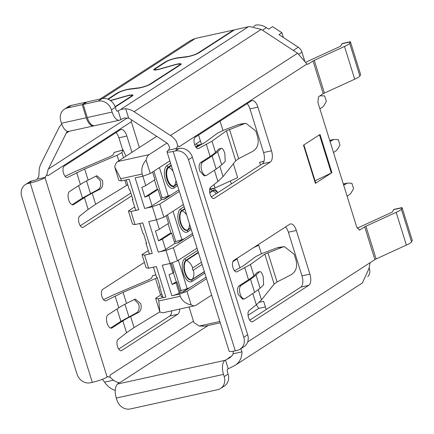 <?xml version="1.0" encoding="UTF-8"?>
<svg xmlns="http://www.w3.org/2000/svg" width="434" height="434" viewBox="0 0 434 434"><rect width="100%" height="100%" fill="white"/><g stroke="black" fill="none" stroke-linecap="round" stroke-linejoin="round"><path stroke-width="0.65" d="M232.038 355.771L227.915 358.446L229.89 357.708L232.282 355.435A9.255 8.007 -122.9 0 0 233.091 353.802L233.324 351.204M231.349 367.245L235.326 365.206A18.51 16.015 -122.9 0 0 241.982 351.844L240.794 348.285M369.057 268.407L362.374 282.973L235.25 365.254M208.179 325.473L120.695 382.099L118.482 382.734L115.135 381.28A9.255 8.007 -122.9 0 1 113.475 380.189L109.954 377.151L110.035 375.117L193.445 321.133M116.301 398.054L223.521 374.401L224.199 376.587A11.566 10.009 -122.9 0 1 220.559 388.49A11.566 10.009 -122.9 0 1 217.673 389.689L130.308 408.964A11.566 10.009 -122.9 0 1 116.979 400.24L116.301 398.054A11.566 5.523 77.6 0 1 117.771 383.987L118.504 382.804L118.807 383.016M223.521 374.401A11.566 5.523 -102.4 0 1 224.991 360.339L228.631 358.511M225.479 360.019L228.197 368.754L231.36 367.283M369.057 268.386L370.11 262.7M248.449 26.734L249.702 26.545L261.208 29.409L297.605 53.236L306.963 64.004L308.286 64.048L313.039 60.972A5.783 0.89 162.7 0 1 314.259 60.326L344.509 46.46A15.038 2.316 -17.3 0 0 349.679 43.291L350.439 41.827L360.632 74.556L359.878 76.031A15.038 2.316 162.7 0 1 354.708 79.2L324.458 93.066A5.783 0.89 -17.3 0 0 323.238 93.711L318.485 96.787L317.894 102.413L356.645 226.825L359.58 230.085L364.706 226.852A5.783 0.89 162.7 0 1 365.927 226.206L396.177 212.34A15.038 2.316 -17.3 0 0 401.347 209.172L402.106 207.707L412.3 240.441L411.546 241.912A15.038 2.316 162.7 0 1 406.376 245.08L376.126 258.946A5.783 0.89 -17.3 0 0 374.905 259.597L247.668 341.949M402.063 207.778L393.6 209.644L392.558 211.667A5.783 0.89 162.7 0 1 390.573 212.888L359.922 226.939A15.038 2.316 -17.3 0 0 357.258 228.3M282.789 247.033L284.4 246.626L294.209 254.351L295.993 260.08C297.561 266.693 296.021 271.521 291.366 274.57L277.049 281.986L274.152 284.091L261.463 299.932L256.342 304.809L249.127 310.522A5.783 2.761 77.6 0 0 248.514 317.466L248.601 317.742A5.783 2.761 77.6 0 0 252.284 321.816A5.783 2.761 77.6 0 0 252.734 321.621L308.748 285.371A9.255 4.416 77.6 0 0 309.925 274.12L296.324 230.465A9.255 4.416 77.6 0 0 290.438 223.949A9.255 4.416 77.6 0 0 289.711 224.253L233.698 260.508A5.783 2.761 77.6 0 0 232.966 267.539L233.053 267.816A5.783 2.761 77.6 0 0 236.731 271.885A5.783 2.761 77.6 0 0 237.056 271.771L250.423 264.496L264.827 254.145L282.789 247.033L277.114 247.814L262.239 253.44L256.065 256.413L243.365 265.803L234.534 270.745M285.512 226.971A9.255 4.416 -102.4 0 1 288.382 232.217L301.983 275.872A9.255 4.416 -102.4 0 1 300.805 287.124L249.724 320.184M115.249 390.41A18.51 16.015 57.1 0 1 104.583 382.153L102.343 379.283M228.197 368.754L227.709 369.068A2.311 1.107 77.6 0 0 227.416 371.878L228.094 374.065A11.566 10.009 57.1 0 1 224.454 385.967L220.559 388.49M257.498 272.189L259.527 271.744C260.622 271.093 261.859 272.736 263.237 276.675L263.606 284.84L260.123 288.203L254.601 292.413L245.101 298.559A6.939 3.315 -102.4 0 1 244.559 298.793A6.939 3.315 -102.4 0 1 240.143 293.905A6.939 3.315 -102.4 0 1 241.022 285.464L250.521 279.317L256.044 275.107L259.527 271.744L257.498 272.189L253.901 275.666A78.668 12.125 162.7 0 1 248.536 279.756L239.036 285.903C237.382 287.384 237.089 290.194 238.157 294.339L242.611 299.221M235.271 350.818L237.257 350.379A11.566 10.009 -122.9 0 0 240.143 349.18A11.566 10.009 -122.9 0 0 243.783 337.278L188.486 159.728A11.566 10.009 -122.9 0 0 175.157 151.005L173.171 151.444L235.271 350.818A11.566 1.785 162.7 0 1 229.098 351.106L166.998 151.732A11.566 1.785 162.7 0 1 168.115 150.484L168.604 150.164L169.759 147.468M243.783 337.278L247.678 334.755L192.381 157.206L188.486 159.728M176.161 149.057L176.058 148.732A2.311 0.358 -17.3 0 0 175.835 148.981A2.311 0.358 -17.3 0 0 177.067 148.922L179.052 148.482A11.566 10.009 57.1 0 1 192.381 157.206M247.678 334.755A11.566 10.009 57.1 0 1 244.038 346.657L240.143 349.18M393.6 209.644L394.24 209.519M401.347 209.172L411.546 241.912M396.177 212.34L406.376 245.08M277.114 247.814L278.867 247.391M274.152 284.091L264.827 254.145M109.883 377.162L107.599 376.696L107.111 377.01L45.011 177.636L46.791 174.593M108.088 376.495L107.599 376.696M45.011 177.636A11.566 1.785 162.7 0 1 30.212 182.98L28.226 183.419A11.566 10.009 -122.9 0 0 25.34 184.618L29.241 182.096A11.566 10.009 57.1 0 1 32.127 180.897L34.112 180.457A2.311 0.358 -17.3 0 0 37.069 179.388L38.816 176.356M61.769 124.124A18.51 16.015 57.1 0 0 58.633 128.334L40.801 164.123A18.51 16.015 57.1 0 0 39.087 171.864L38.848 176.345M131.345 121.759L47.935 175.748L46.856 174.582L47.979 169.906A9.255 8.007 -122.9 0 1 48.337 169.059L66.169 133.271A9.255 8.007 -122.9 0 1 67.541 131.356M131.941 152.334L126.869 136.048A9.255 4.416 77.6 0 0 120.983 129.533A9.255 4.416 77.6 0 0 120.256 129.842L64.243 166.097A5.783 2.761 77.6 0 0 63.505 173.128L63.592 173.405A5.783 2.761 77.6 0 0 67.275 177.473A5.783 2.761 77.6 0 0 67.601 177.36L84.679 169.016L117.066 155.28L121.916 152.6L123.077 150.001L114.185 152.432L113.024 155.03L110.599 156.37L75.907 171.197L65.073 176.334M127.753 184.716L95.654 204.262L88.135 209.405L79.672 216.11A5.783 2.761 77.6 0 0 79.059 223.054L79.145 223.331A5.783 2.761 77.6 0 0 82.823 227.4A5.783 2.761 77.6 0 0 83.279 227.21L131.752 195.837M130.873 193.016L80.268 225.772M116.057 132.56A9.255 4.416 -102.4 0 1 118.927 137.8L122.735 150.023M155.811 274.803L152.692 275.65L151.439 278.351L149.014 279.691L114.321 294.518L103.487 299.65M144.419 262.386L102.657 289.413A5.783 2.761 77.6 0 0 101.919 296.449L102.006 296.72A5.783 2.761 77.6 0 0 105.684 300.795A5.783 2.761 77.6 0 0 106.01 300.675L123.088 292.332L157.287 277.825M159.962 311.807L134.068 327.583L126.549 332.726L118.081 339.431A5.783 2.761 77.6 0 0 117.468 346.375L117.554 346.652A5.783 2.761 77.6 0 0 121.238 350.721A5.783 2.761 77.6 0 0 121.688 350.531L177.701 314.276A9.255 4.416 77.6 0 0 179.719 309.062M171.777 310.815A9.255 4.416 -102.4 0 1 169.759 316.028L118.683 349.088M25.34 184.618A11.566 10.009 -122.9 0 0 21.7 196.521L76.997 374.07A11.566 10.009 -122.9 0 0 90.326 382.793L92.312 382.354A11.566 1.785 -17.3 0 0 107.111 377.01M95.654 204.262L92.203 193.184A69.413 10.698 -17.3 0 0 84.456 197.595L88.135 209.405M95.843 176.123L100.314 180.821C101.285 185.025 100.547 187.933 98.111 189.549L82.471 198.034L72.125 204.734M92.203 193.184L100.145 189.105C102.581 187.483 103.319 184.575 102.348 180.37L96.842 175.727L88.129 180.088A69.413 10.698 -17.3 0 0 80.382 184.499L69.581 191.486A6.939 3.315 77.6 0 0 68.702 199.928A6.939 3.315 77.6 0 0 73.118 204.815A6.939 3.315 77.6 0 0 73.661 204.582L84.456 197.595M134.068 327.583L130.618 316.505A69.413 10.698 -17.3 0 0 122.871 320.916L126.549 332.726M134.252 299.444L138.723 304.142C139.694 308.346 138.961 311.254 136.52 312.871L120.885 321.355L110.534 328.055M130.618 316.505L138.554 312.426C140.99 310.804 141.728 307.896 140.757 303.691L135.251 299.048L126.538 303.409A69.413 10.698 -17.3 0 0 118.791 307.82L107.995 314.807A6.939 3.315 77.6 0 0 107.111 323.249A6.939 3.315 77.6 0 0 111.527 328.137A6.939 3.315 77.6 0 0 112.07 327.903L122.871 320.916M190.776 40.384L195.43 38.431M102.598 98.523L195.419 38.447L233.519 30.054L233.628 30.407M126.478 185.486L124.824 180.175M118.802 160.84L117.066 155.28M126.039 156.153L123.077 150.001M123.185 149.898L114.185 152.432M160.613 295.071L155.481 278.601M115.091 106.699L131.214 96.267A6.939 1.069 -17.3 0 0 131.882 95.518A6.939 1.069 -17.3 0 0 125.947 96.261L112.449 100.118A8.1 1.248 162.7 0 1 110.507 100.628M107.795 99.142L117.088 93.126A8.1 1.248 162.7 0 1 129.636 88.992L139.005 87.804A6.939 1.069 -17.3 0 0 149.763 84.261L179.432 65.057A6.939 1.069 -17.3 0 0 180.105 64.308A6.939 1.069 -17.3 0 0 174.164 65.051L160.672 68.908A8.1 1.248 162.7 0 1 153.744 69.771A8.1 1.248 162.7 0 1 154.526 68.897L165.311 61.916A8.1 1.248 162.7 0 1 177.859 57.782L187.228 56.599A6.939 1.069 -17.3 0 0 197.98 53.051L233.519 30.054M86.22 102.495L86.106 102.142L82.21 104.665L86.29 117.76A11.566 5.523 77.6 0 0 93.652 125.903A11.566 5.523 77.6 0 0 94.14 125.746M82.21 104.665L67.319 107.947A11.566 10.009 -122.9 0 0 64.433 109.151A11.566 10.009 -122.9 0 0 60.793 121.053L61.471 123.234A11.566 5.523 77.6 0 0 68.832 131.377L93.652 125.903M64.433 109.151L68.328 106.628A11.566 10.009 57.1 0 1 71.214 105.424L86.106 102.142M176.058 148.732L176.546 148.412L177.734 145.71M121.71 109.227L125.741 108.755L128.686 118.216A9.255 8.007 -122.9 0 1 130.39 119.1L166.792 142.927A9.255 8.007 -122.9 0 1 167.595 143.518L169.694 147.484M306.963 64.004L178.982 146.838L177.701 145.716L176.486 141.555A18.51 16.015 57.1 0 0 170.481 135.517L134.079 111.69A18.51 16.015 57.1 0 0 125.741 108.755M173.171 151.444A11.566 1.785 162.7 0 1 166.998 151.732M350.395 41.892L341.932 43.758L340.891 45.787A5.783 0.89 162.7 0 1 338.905 47.002L308.254 61.053A15.038 2.316 -17.3 0 0 305.498 62.474M307.896 64.205L307.527 64.216M244.375 123.712L245.986 123.305L255.794 131.03L257.579 136.764C259.152 143.372 257.606 148.206 252.951 151.249L238.64 158.67L235.743 160.77L223.049 176.616L217.928 181.493L210.712 187.2A5.783 2.761 77.6 0 0 210.105 194.144L210.186 194.421A5.783 2.761 77.6 0 0 213.87 198.495A5.783 2.761 77.6 0 0 214.325 198.3L270.333 162.05A9.255 4.416 77.6 0 0 271.51 150.799L257.915 107.144A9.255 4.416 77.6 0 0 252.024 100.628A9.255 4.416 77.6 0 0 251.302 100.932L195.289 137.187A5.783 2.761 77.6 0 0 194.551 144.218L194.638 144.495A5.783 2.761 77.6 0 0 198.316 148.569A5.783 2.761 77.6 0 0 198.642 148.45L212.009 141.175L226.412 130.824L244.375 123.712L238.7 124.493L223.83 130.119L217.651 133.092L204.951 142.482L196.119 147.424M247.103 103.65A9.255 4.416 -102.4 0 1 249.973 108.896L263.574 152.546A9.255 4.416 -102.4 0 1 262.396 163.802L211.315 196.862M219.089 148.867L221.118 148.423C222.213 147.772 223.45 149.415 224.828 153.354L225.197 161.519L221.714 164.882L216.186 169.092L206.692 175.238A6.939 3.315 -102.4 0 1 206.15 175.466A6.939 3.315 -102.4 0 1 201.729 170.584A6.939 3.315 -102.4 0 1 202.613 162.142L212.107 155.996L217.635 151.786L221.118 148.423L219.089 148.867L215.492 152.345A78.668 12.125 162.7 0 1 210.121 156.435L200.627 162.582C198.973 164.063 198.68 166.873 199.743 171.018L204.202 175.9M341.932 43.758L342.572 43.633M349.679 43.291L359.878 76.031M344.509 46.46L354.708 79.2M238.7 124.493L240.452 124.07M235.743 160.77L226.412 130.824M128.686 118.216L124.439 117.977M155.036 70.042L154.846 69.429A6.939 1.069 -17.3 0 1 155.518 68.68L166.303 61.699A6.939 1.069 -17.3 0 1 177.056 58.156L186.425 56.968A8.1 1.248 162.7 0 0 198.973 52.834L234.512 29.832L248.405 26.756L121.254 109.053L121.704 109.205L118.14 110.778L120.858 119.513L124.422 117.939M120.858 119.513L120.37 119.827A11.566 5.523 -102.4 0 1 119.464 120.213A11.566 5.523 -102.4 0 1 112.102 112.064L111.424 109.883A11.566 10.009 -122.9 0 0 98.095 101.16L83.203 104.442L87.098 101.919L101.99 98.637A11.566 10.009 57.1 0 1 115.319 107.361L115.997 109.542A2.311 1.107 77.6 0 0 117.473 111.175A2.311 1.107 77.6 0 0 117.652 111.093L118.14 110.778M154.846 69.429A6.939 1.069 -17.3 0 0 160.786 68.686L174.278 64.829A8.1 1.248 162.7 0 1 181.206 63.966A8.1 1.248 162.7 0 1 180.425 64.84L150.755 84.044A8.1 1.248 162.7 0 1 138.207 88.178L128.838 89.366A6.939 1.069 -17.3 0 0 118.081 92.909L108.191 99.31M110.29 100.476A6.939 1.069 -17.3 0 0 112.569 99.896L126.061 96.039A8.1 1.248 162.7 0 1 132.988 95.171A8.1 1.248 162.7 0 1 132.207 96.05L115.683 106.742A8.1 1.248 162.7 0 1 115.211 107.024M112.102 112.064L87.283 117.538A11.566 5.523 77.6 0 0 94.645 125.686L119.464 120.213M87.283 117.538L83.203 104.442M303.502 145.168L320.021 134.475L331.918 172.672L315.399 183.365L303.502 145.168M303.881 144.923L315.735 182.991A3.472 0.537 162.7 0 1 315.399 183.365M331.918 172.672A3.472 0.537 162.7 0 1 331.343 172.987L315.057 180.815M367.717 276.615A8.1 7.004 -122.9 0 0 369.459 268.912L369.003 267.442M265.407 306.93L258.697 308.411L248.053 315.296M220.282 322.804L205.103 326.151L199.211 326.032L219.87 321.475M304.82 61.373L301.956 52.183A8.1 7.004 -122.9 0 0 298.239 47.23L278.981 34.628L281.905 32.734L272.574 26.631L268.679 29.149L266.395 27.657A16.931 14.647 -122.9 0 0 255.729 25.042L253.423 26.528M281.905 32.734L283.391 37.514M259.272 302.286L263.66 301.315L266.216 309.513M258.697 308.411L256.413 304.755M201.631 326.015L205.103 326.151M260.476 165.045L259.603 162.256L264.002 161.285M320.08 95.811L324.665 95.919L326.363 101.377L323.873 105.668L322.57 107.106L319.896 108.836M330.095 141.576L333.675 139.466L338.26 139.574L339.958 145.032L337.468 149.323L336.171 150.761L333.491 152.491M343.69 185.231L347.271 183.115L351.855 183.224L353.553 188.681L351.063 192.978L349.766 194.416L347.091 196.146M199.211 326.032L193.884 322.543L189.045 307.006M131.746 119.99L131.22 121.363L131.865 120.072M131.22 121.363L139.368 147.522M231.338 183.902L230.405 180.924M256.505 245.747L258.724 245.259L253.678 247.575M261.371 253.771L258.724 245.259M222.962 130.45L220.065 121.151M214 184.602L215.058 187.982L237.648 177.593L233.34 163.77M201.154 37.183L201.126 37.085A16.937 14.653 -122.9 0 0 200.296 37.373M215.058 187.982L210.685 188.947L210.289 187.672M236.98 258.382L239.959 267.93M211.651 295.093L195.978 305.238A15.038 7.177 -102.4 0 1 194.795 305.737A15.038 7.177 -102.4 0 1 191.144 304.755L186.983 291.388L179.584 294.062L171.837 295.766L162.321 265.212L170.063 263.503L177.463 260.829L197.036 248.167M156.685 136.319L117.695 161.551A15.038 7.177 77.6 0 0 114.739 167.079L118.9 180.446L121.428 180.924L120.75 178.743L114.739 167.079M192.474 233.519L178.228 242.736L174.853 243.479L165.642 249.441A5.783 0.89 162.7 0 1 158.242 252.116L148.726 221.557L156.468 219.848L152.388 206.752L144.647 208.461L135.126 177.902L142.873 176.193L150.273 173.524L146.106 160.157A15.038 7.177 -102.4 0 1 149.068 154.634L166.965 143.046M198.571 135.061L201.457 144.327L203.909 143.198M201.457 144.327L197.09 145.292L196.553 143.567M178.341 260.264L187.195 288.691L189.951 287.601M173.025 211.249L181.879 239.682L184.634 238.591M159.424 167.6L168.283 196.027L171.039 194.937M192.956 235.071L173.383 247.733L165.983 250.407L158.242 252.116M177.463 260.829L173.383 247.733M170.025 263.514L172.949 272.905A5.783 0.89 -17.3 0 1 169.016 274.608L172.076 284.427L175 282.534L176.985 282.1L180.213 292.467L183.587 291.724L206.069 277.174M235.64 259.25L237.148 258.919L232.814 261.724M206.551 278.72L186.983 291.388M179.584 294.062L180.262 296.243C182.329 301.142 185.958 303.979 191.144 304.755M159.772 311.677L158.817 300.974L158.139 298.793L155.611 298.31L159.772 311.677A15.038 7.177 77.6 0 0 163.428 312.654L194.795 305.737M155.611 298.31L161.871 294.257M162.354 295.809L160.954 296.715L162.528 296.368M142.016 254.655L146.095 267.751L148.623 268.234L144.544 255.138L142.016 254.655L148.276 250.602M121.428 180.924L129.169 179.215L138.69 209.774L130.943 211.483L128.415 211L132.495 224.096L135.023 224.579L142.77 222.87L152.285 253.429L144.544 255.138M128.415 211L134.676 206.947M146.106 160.157C142.406 164.144 141.099 168.761 142.189 174.012L142.873 176.193M150.273 173.524L169.84 160.857M194.72 144.755L200.437 141.055M142.829 176.204L145.759 185.6A5.783 0.89 -17.3 0 1 141.82 187.298L144.88 197.123L156.039 189.897L158.025 189.463L161.258 199.83L164.632 199.081L178.873 189.864M156.468 219.848L163.868 217.179L183.436 204.512M213.11 185.307L214.038 184.705M179.356 191.416L159.788 204.083L152.388 206.752M163.868 217.179L159.788 204.083M182.839 291.887L188.681 288.105M177.479 242.904L183.365 239.091M163.878 199.249L169.765 195.441M172.39 262.662L181.092 290.585L187.195 288.691M181.092 290.585L179.719 290.889M167.453 214.857L175.775 241.575L181.879 239.682M175.775 241.575L174.354 241.884M153.853 171.202L162.175 197.92L168.283 196.027M162.175 197.92L160.759 198.235M158.481 240.772L169.64 233.552L171.625 233.112L162.414 239.074A5.783 0.89 162.7 0 1 158.481 240.772L155.421 230.953A5.783 0.89 -17.3 0 0 159.354 229.255L168.566 223.293L166.189 215.676M174.853 243.479L171.625 233.112M165.983 250.407L170.063 263.503M172.949 272.905L173.925 272.275L171.077 263.14M180.213 292.467L179.237 293.096A5.783 0.89 162.7 0 1 171.837 295.766M130.943 211.483L135.023 224.579M148.623 268.234L156.365 266.525L165.88 297.084L158.139 298.793M165.88 297.084A5.783 0.89 162.7 0 1 162.793 297.225L159.566 286.858A5.783 0.89 162.7 0 1 159.945 286.359M152.285 253.429A5.783 0.89 162.7 0 1 149.198 253.57L145.97 243.203A5.783 0.89 162.7 0 1 146.345 242.704M138.69 209.774A5.783 0.89 162.7 0 1 135.603 209.92L132.37 199.553A5.783 0.89 162.7 0 1 132.75 199.049M145.759 185.6L154.965 179.638L152.594 172.021M161.258 199.83L152.046 205.792A5.783 0.89 162.7 0 1 144.647 208.461M157.461 189.587L154.461 179.964M132.37 199.553A5.783 0.89 162.7 0 0 132.967 199.748L129.907 189.929A5.783 0.89 -17.3 0 1 129.316 189.729L126.24 179.866M145.97 243.203A5.783 0.89 162.7 0 0 146.567 243.403L143.508 233.579A5.783 0.89 -17.3 0 1 142.911 233.383L139.835 223.515M159.566 286.858A5.783 0.89 162.7 0 0 160.162 287.058L157.103 277.234A5.783 0.89 -17.3 0 1 156.506 277.038L153.435 267.17M176.367 282.236L173.378 272.633M171.056 233.237L168.061 223.618M176.985 282.1L176.009 282.729A5.783 0.89 162.7 0 1 172.076 284.427M158.025 189.463L148.813 195.419A5.783 0.89 162.7 0 1 144.88 197.123M241.982 351.844L233.091 353.802M117.771 383.987L224.991 360.339M359.195 230.096L359.954 229.928M288.382 232.217L296.324 230.465M237.056 271.771L236.389 271.917M252.734 321.621L251.791 321.833M308.748 285.371L300.805 287.124M309.925 274.12L301.983 275.872M376.126 258.946L365.927 226.206M364.706 226.852L374.905 259.597M261.463 299.932L258.301 289.787M252.832 293.558L256.342 304.809M241.022 285.464L239.036 285.903M244.809 267.794L248.536 279.756M253.901 275.666L250.423 264.496M277.049 281.986L267.914 252.659M104.583 382.153L113.475 380.189M256.044 275.107L260.123 288.203M250.521 279.317L254.601 292.413M45.499 177.322L37.557 179.074M67.601 177.36L66.928 177.506M83.279 227.21L82.33 227.421M126.869 136.048L118.927 137.8M105.343 300.827L106.01 300.675M155.833 274.868L152.594 275.753M121.688 350.531L120.744 350.737M177.701 314.276L169.759 316.028M127.417 117.874L48.337 169.059M30.212 182.98L92.312 382.354M72.527 204.837L73.661 204.582M100.145 189.105L98.111 189.549M88.129 180.088L84.679 169.016M76.699 172.689L80.382 184.499M110.936 328.158L112.07 327.903M138.554 312.426L136.52 312.871M126.538 303.409L123.088 292.332M115.113 296.01L118.791 307.82M224.199 376.587L228.094 374.065M123.527 157.775L121.916 152.6M69.223 131.296L66.169 133.271M90.478 193.477L86.561 180.907M78.614 185.643L82.471 198.034M128.887 316.798L124.976 304.229M117.023 308.965L120.885 321.355M28.226 183.419L32.127 180.897M197.98 53.051L198.072 53.349M131.323 96.619L131.214 96.267M117.202 93.478L117.088 93.126M149.855 84.559L149.763 84.261M179.546 65.409L179.432 65.057M154.884 70.048L154.526 68.897M165.419 62.268L165.311 61.916M86.29 117.76L61.471 123.234M71.214 105.424L67.319 107.947M176.546 148.412L168.604 150.164M249.973 108.896L257.915 107.144M198.642 148.45L197.975 148.596M214.325 198.3L213.376 198.512M270.333 162.05L262.396 163.802M271.51 150.799L263.574 152.546M297.605 53.236L170.481 135.517M324.458 93.066L314.259 60.326M313.039 60.972L323.238 93.711M223.049 176.616L219.886 166.466M214.423 170.237L217.928 181.493M202.613 162.142L200.627 162.582M206.4 144.473L210.121 156.435M215.492 152.345L212.009 141.175M238.64 158.67L229.499 129.337M261.208 29.409L134.079 111.69M217.635 151.786L221.714 164.882M212.107 155.996L216.186 169.092M175.157 151.005L179.052 148.482M117.272 111.18L117.652 111.093M98.095 101.16L101.99 98.637M115.319 107.361L111.424 109.883M319.462 134.838L331.343 172.987M369.095 269.145L369.459 268.912M301.956 52.183L298.901 54.163M293.308 50.425L298.239 47.23M262.434 30.212L266.395 27.657M346.365 183.501L343.359 184.162M332.769 139.846L329.764 140.513M320.78 95.751L319.728 95.985M334.375 139.406L333.014 139.705M347.976 183.056L346.614 183.36M117.695 161.551L149.068 154.634M204.821 273.165L191.969 281.476A12.098 5.772 -102.4 0 1 183.322 273.366A12.098 5.772 -102.4 0 1 184.862 258.659L197.709 250.342M217.814 192.653A12.098 5.772 77.6 0 0 211.206 189.153A2.311 2.002 -122.9 0 0 212.438 190.667L209.703 192.436M191.22 229.51L187.629 231.837A12.098 5.772 -102.4 0 1 178.982 223.722A12.098 5.772 -102.4 0 1 180.522 209.014L184.114 206.687M209.584 190.206L211.206 189.153M200.101 145.379A11.881 5.669 77.6 0 0 197.671 145.705A2.311 2.002 -122.9 0 0 198.034 146.442M177.56 185.654L173.969 187.976A11.881 5.669 -102.4 0 1 165.473 180.007A11.881 5.669 -102.4 0 1 166.987 165.566L170.584 163.238M195.767 146.936L197.671 145.705M158.817 300.974L180.262 296.243M142.189 174.012L120.75 178.743M184.862 258.659A2.311 2.002 -122.9 0 0 186.094 260.172L186.495 260.389A11.566 10.009 57.1 0 1 192.642 267.968A1.156 0.553 77.6 0 0 192.495 269.378A1.156 0.553 77.6 0 0 193.325 270.154A11.566 10.009 57.1 0 1 192.381 279.295L192.159 279.648A2.311 2.002 -122.9 0 0 191.969 281.476M198.311 252.262L186.094 260.172A10.324 4.926 -102.4 0 0 184.781 272.726A10.324 4.926 -102.4 0 0 192.159 279.648L204.376 271.744M215.834 191.063A10.324 4.926 77.6 0 0 215.665 190.938A10.324 4.926 77.6 0 0 212.438 190.667L212.834 190.889L209.779 192.864M189.544 224.128A11.566 10.009 57.1 0 1 188.036 229.651L187.819 230.009A2.311 2.002 -122.9 0 0 187.629 231.837M180.522 209.014A2.311 2.002 -122.9 0 0 181.748 210.528A10.324 4.926 -102.4 0 0 180.436 223.081A10.324 4.926 -102.4 0 0 187.819 230.009L190.781 228.089M184.716 208.613L181.748 210.528L182.15 210.75A11.566 10.009 57.1 0 1 186.685 214.938M175.927 180.403A11.105 9.608 57.1 0 1 174.479 185.633L174.159 186.148A2.311 2.002 -122.9 0 0 173.969 187.976M166.987 165.566A2.311 2.002 -122.9 0 0 168.218 167.079A10.107 4.823 -102.4 0 0 166.933 179.367A10.107 4.823 -102.4 0 0 174.159 186.148L177.121 184.233M171.18 165.164L168.218 167.079L168.799 167.399A11.105 9.608 57.1 0 1 173.112 171.359M198.436 252.664L186.495 260.389A10.02 4.779 -102.4 0 0 185.22 272.574A10.02 4.779 -102.4 0 0 192.381 279.295L204.322 271.565M217.787 192.674L215.986 191.161A10.02 4.779 77.6 0 0 212.834 190.889A11.566 10.009 57.1 0 1 216.273 193.651M184.835 209.009L182.15 210.75A10.02 4.779 -102.4 0 0 180.875 222.93A10.02 4.779 -102.4 0 0 188.036 229.651L190.727 227.91M171.359 165.739L168.799 167.399A9.662 4.611 -102.4 0 0 167.573 179.15A9.662 4.611 -102.4 0 0 174.479 185.633L177.039 183.973M162.414 239.074L165.642 249.441M156.424 219.859L159.354 229.255M176.009 282.729L179.237 293.096M148.813 195.419L152.046 205.792M193.325 270.154L202.108 264.463M201.43 262.282L192.642 267.968M188.079 219.414A1.156 0.553 77.6 0 0 188.269 220.027M174.479 175.759A1.156 0.553 77.6 0 0 174.674 176.372M230.226 357.48L229.884 357.703M244.559 298.793L242.573 299.227M393.877 209.4L401.998 207.609M278.661 247.418L284.183 246.658M190.808 40.367L100.145 99.044M132.077 96.131L131.882 95.518M180.294 64.921L180.105 64.308M206.15 175.466L204.164 175.906M342.209 43.514L350.33 41.724M240.246 124.097L245.769 123.337M333.675 139.466L329.71 140.339M347.271 183.115L343.305 183.994M215.986 191.161L215.682 190.949"/></g></svg>
